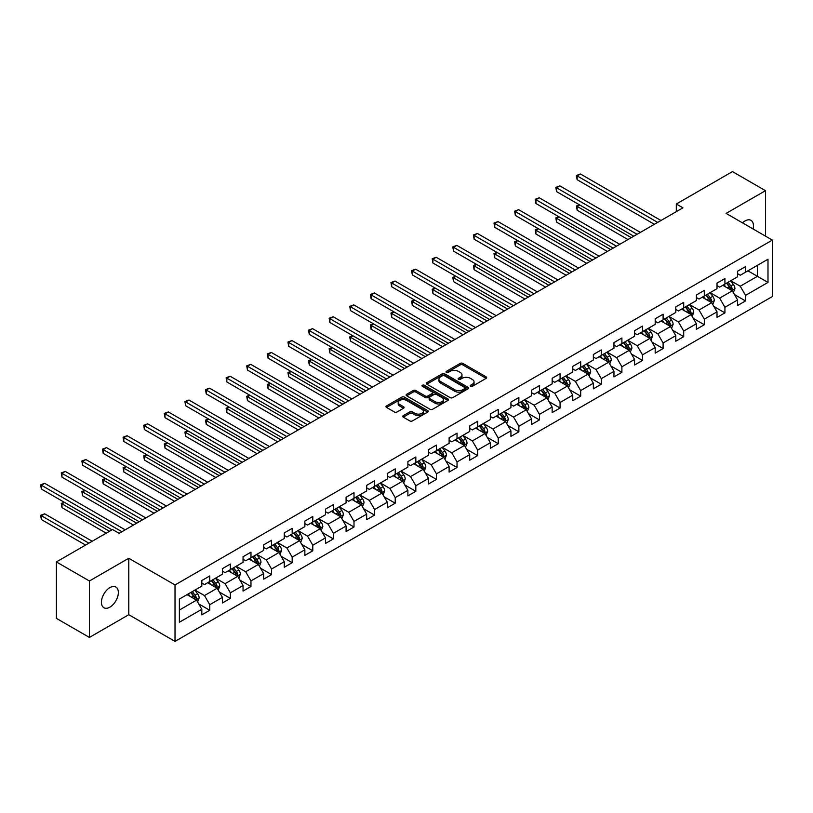 <?xml version="1.0" encoding="UTF-8"?>
<svg xmlns="http://www.w3.org/2000/svg" width="813" height="813" viewBox="0 0 813 813"><rect width="100%" height="100%" fill="white"/><g stroke="black" fill="none" stroke-linecap="round" stroke-linejoin="round"><path stroke-width="1.22" d="M470.554 386.307A1.28 0.742 0 0 0 472.363 386.307L486.144 378.36A1.829 1.057 0 0 0 486.682 377.608A1.829 1.057 0 0 0 486.144 376.856L462.8 363.391A1.829 1.057 0 0 0 460.209 363.391L446.439 371.338A1.28 0.742 0 0 0 446.063 371.866A1.28 0.742 0 0 0 446.439 372.384A1.28 0.742 0 0 0 448.248 372.384L450.036 371.358A5.864 3.384 0 0 1 458.329 371.358L460.27 372.486A5.864 3.384 0 0 1 461.997 374.874A5.864 3.384 0 0 1 460.27 377.273L458.491 378.299A1.28 0.742 0 0 0 458.115 378.828A1.28 0.742 0 0 0 458.491 379.346A1.28 0.742 0 0 0 460.31 379.346L462.089 378.319A5.864 3.384 0 0 1 470.392 378.319L472.333 379.447A5.864 3.384 0 0 1 474.05 381.836A5.864 3.384 0 0 1 472.333 384.234L470.554 385.26A1.28 0.742 0 0 0 470.178 385.789A1.28 0.742 0 0 0 470.554 386.307L470.554 385.26M109.897 607.148A11.951 6.9 120 0 0 117.702 596.62A11.951 6.9 120 0 0 115.873 587.037A11.951 6.9 120 0 0 109.897 587.626A11.951 6.9 120 0 0 102.082 598.165A11.951 6.9 120 0 0 103.912 607.748A11.951 6.9 120 0 0 109.897 607.148M753.072 228.961A11.951 6.9 120 0 0 750.988 220.353A11.951 6.9 120 0 0 745.003 220.953A11.951 6.9 120 0 0 742.482 222.853M403.289 415.636A1.829 1.057 0 0 0 402.75 416.388A1.829 1.057 0 0 0 403.289 417.13L409.833 420.91A1.829 1.057 0 0 0 412.435 420.91L427.729 412.079A1.829 1.057 0 0 0 428.268 411.337A1.829 1.057 0 0 0 427.729 410.585L404.396 397.11A1.829 1.057 0 0 0 401.795 397.11L386.5 405.941A1.829 1.057 0 0 0 385.962 406.693A1.829 1.057 0 0 0 386.5 407.445L394.407 412.008A1.829 1.057 0 0 0 396.998 412.008L403.553 408.228A1.829 1.057 0 0 0 404.081 407.476A1.829 1.057 0 0 0 403.553 406.734L399.63 404.468A4.908 2.835 0 0 1 398.187 402.465A4.908 2.835 0 0 1 401.216 399.844A4.908 2.835 0 0 1 406.561 400.463L421.927 409.335A4.908 2.835 0 0 1 423.36 411.337A4.908 2.835 0 0 1 420.341 413.949A4.908 2.835 0 0 1 414.996 413.339L412.435 411.856A1.829 1.057 0 0 0 409.833 411.856L403.289 415.636L403.289 417.13M128.779 558.267L89.42 580.99L56.392 561.925L56.392 618.358L89.42 637.433L128.779 614.699L175.019 641.396L175.019 584.954L128.779 558.267L128.779 614.699M765.48 236.126L765.48 190.669L726.121 213.402L772.35 240.089L175.019 584.954M765.48 190.669L732.462 171.604L676.314 204.022L676.314 211.644M56.392 561.925L112.54 529.517L119.145 533.328L682.92 207.833L676.314 204.022M450.158 397.638A1.829 1.057 0 0 0 452.75 397.638L468.054 388.797A1.829 1.057 0 0 0 468.593 388.055A1.829 1.057 0 0 0 468.054 387.303L444.711 373.828A1.829 1.057 0 0 0 442.12 373.828L426.825 382.659A1.829 1.057 0 0 0 426.286 383.411A1.829 1.057 0 0 0 426.825 384.163L450.158 397.638M422.862 386.592A1.28 0.742 0 0 1 424.162 386.775L424.162 385.24L447.892 398.939A1.829 1.057 0 0 1 448.43 399.691A1.829 1.057 0 0 1 447.892 400.443L432.597 409.274A1.829 1.057 0 0 1 429.996 409.274L406.663 395.799L406.663 394.305A1.829 1.057 0 0 0 406.124 395.047A1.829 1.057 0 0 0 406.663 395.799M406.663 394.305L413.207 390.525A1.829 1.057 0 0 1 415.799 390.525L425.27 395.992A1.829 1.057 0 0 0 427.862 395.992L432.201 393.482A1.829 1.057 0 0 0 432.74 392.73A1.829 1.057 0 0 0 432.201 391.978L422.354 386.297A1.28 0.742 0 0 1 421.977 385.769A1.28 0.742 0 0 1 422.77 385.088A1.28 0.742 0 0 1 424.162 385.24M175.019 641.396L772.35 296.532L772.35 240.089M198.728 603.907L209.754 610.278L209.754 604.709L222.437 597.392L222.437 602.961L230.364 598.378L230.364 592.809L243.046 585.492L243.046 591.061L250.973 586.488L250.973 580.919L263.656 573.592L263.656 579.161L271.583 574.588L271.583 569.019L284.255 561.702L284.255 567.261L292.182 562.687L292.182 557.118L304.865 549.801L304.865 555.37L312.792 550.797L312.792 545.228L325.474 537.901L325.474 543.47L333.401 538.897L333.401 533.328L346.084 526.011L346.084 531.57L354.001 526.997L354.001 521.428L366.683 514.111L366.683 519.68L374.61 515.096L374.61 509.538L387.293 502.21L387.293 507.779L395.22 503.206L395.22 497.637L407.902 490.31L407.902 495.879L415.829 491.306L415.829 485.737L428.512 478.42L428.512 483.989L436.429 479.406L436.429 473.837L449.111 466.52L449.111 472.089L457.038 467.516L457.038 461.947L469.721 454.619L469.721 460.188L477.648 455.615L477.648 450.046L490.33 442.729L490.33 448.288L498.257 443.715L498.257 438.146L510.93 430.829L510.93 436.398L518.857 431.825L518.857 426.256L531.539 418.929L531.539 424.498L539.466 419.925L539.466 414.356L552.149 407.039L552.149 412.598L560.076 408.024L560.076 402.455L572.759 395.138L572.759 400.707L580.685 396.124L580.685 390.565L593.358 383.238L593.358 388.807L601.285 384.234L601.285 378.665L613.967 371.338L613.967 376.907L621.894 372.334L621.894 366.765L634.577 359.448L634.577 365.017L642.504 360.433L642.504 354.864L655.187 347.547L655.187 353.116L663.103 348.543L663.103 342.974L675.786 335.647L675.786 341.216L683.713 336.643L683.713 331.074L696.395 323.757L696.395 329.316L704.322 324.743L704.322 319.174L717.005 311.857L717.005 317.426L724.932 312.853L724.932 307.284L737.604 299.956L737.604 305.525L745.531 300.952L745.531 295.383L767.99 282.416L767.99 259.235L757.421 265.333L757.421 276.318L767.99 282.416M209.754 610.278L201.827 614.852L201.827 609.283L179.378 622.25L179.378 599.069L201.827 586.102L201.827 580.533L209.754 575.96L209.754 581.529L222.437 574.202L222.437 568.643L230.364 564.059L230.364 569.628L243.046 562.311L243.046 556.742L250.973 552.169L250.973 557.728L263.656 550.411L263.656 544.842L271.583 540.269L271.583 545.838L284.255 538.511L284.255 532.942L292.182 528.369L292.182 533.938L304.865 526.621L304.865 521.052L312.792 516.468L312.792 522.037L325.474 514.72L325.474 509.151L333.401 504.578L333.401 510.147L346.084 502.82L346.084 497.251L354.001 492.678L354.001 498.247L366.683 490.92L366.683 485.361L374.61 480.778L374.61 486.347L387.293 479.03L387.293 473.461L395.22 468.888L395.22 474.446L407.902 467.129L407.902 461.56L415.829 456.987L415.829 462.556L428.512 455.229L428.512 449.67L436.429 445.087L436.429 450.656L449.111 443.339L449.111 437.77L457.038 433.197L457.038 438.756L469.721 431.439L469.721 425.87L477.648 421.297L477.648 426.866L490.33 419.538L490.33 413.969L498.257 409.396L498.257 414.965L510.93 407.648L510.93 402.079L518.857 397.496L518.857 403.065L531.539 395.748L531.539 390.179L539.466 385.606L539.466 391.175L552.149 383.848L552.149 378.279L560.076 373.706L560.076 379.275L572.759 371.948L572.759 366.389L580.685 361.805L580.685 367.374L593.358 360.057L593.358 354.488L601.285 349.915L601.285 355.474L613.967 348.157L613.967 342.588L621.894 338.015L621.894 343.584L634.577 336.257L634.577 330.698L642.504 326.115L642.504 331.684L655.187 324.367L655.187 318.798L663.103 314.225L663.103 319.783L675.786 312.466L675.786 306.897L683.713 302.324L683.713 307.893L696.395 300.566L696.395 294.997L704.322 290.424L704.322 295.993L717.005 288.676L717.005 283.107L724.932 278.524L724.932 284.093L737.604 276.776L737.604 271.207L745.531 266.634L745.531 272.203L767.99 259.235M207.64 582.748L217.152 588.236L204.47 595.563L194.968 590.065M201.827 583.053L204.47 584.577L209.754 581.529M204.47 595.563L209.754 604.709M217.152 588.236L222.437 597.392M228.25 570.848L237.762 576.336L225.079 583.663L215.567 578.175M222.437 571.153L225.079 572.677L230.364 569.628M225.079 583.663L230.364 592.809M237.762 576.336L243.046 585.492M248.859 558.948L258.371 564.446L245.689 571.763L236.177 566.275M243.046 559.253L245.689 560.787L250.973 557.728M245.689 571.763L250.973 580.919M258.371 564.446L263.656 573.592M269.469 547.058L278.971 552.545L266.298 559.872L256.786 554.375M263.656 547.362L266.298 548.887L271.583 545.838M266.298 559.872L271.583 569.019M278.971 552.545L284.255 561.702M290.068 535.157L299.58 540.645L286.898 547.972L277.385 542.474M284.255 535.462L286.898 536.986L292.182 533.938M286.898 547.972L292.182 557.118M299.58 540.645L304.865 549.801M310.678 523.257L320.19 528.755L307.507 536.072L297.995 530.584M304.865 523.562L307.507 525.086L312.792 522.037M307.507 536.072L312.792 545.228M320.19 528.755L325.474 537.901M331.287 511.367L340.799 516.855L328.117 524.172L318.605 518.684M325.474 511.672L328.117 513.196L333.401 510.147M328.117 524.172L333.401 533.328M340.799 516.855L346.084 526.011M351.887 499.467L361.399 504.954L348.726 512.281L339.214 506.784M346.084 499.771L348.726 501.296L354.001 498.247M348.726 512.281L354.001 521.428M361.399 504.954L366.683 514.111M372.496 487.566L382.008 493.064L369.326 500.381L359.813 494.893M366.683 487.871L369.326 489.396L374.61 486.347M369.326 500.381L374.61 509.538M382.008 493.064L387.293 502.21M393.106 475.676L402.618 481.164L389.935 488.481L380.423 482.993M387.293 475.981L389.935 477.505L395.22 474.446M389.935 488.481L395.22 497.637M402.618 481.164L407.902 490.31M413.715 463.776L423.227 469.264L410.545 476.591L401.033 471.093M407.902 464.081L410.545 465.605L415.829 462.556M410.545 476.591L415.829 485.737M423.227 469.264L428.512 478.42M434.315 451.876L443.827 457.363L431.144 464.69L421.642 459.203M428.512 452.18L431.144 453.705L436.429 450.656M431.144 464.69L436.429 473.837M443.827 457.363L449.111 466.52M454.924 439.975L464.436 445.473L451.754 452.79L442.242 447.302M449.111 440.28L451.754 441.815L457.038 438.756M451.754 452.79L457.038 461.947M464.436 445.473L469.721 454.619M475.534 428.085L485.046 433.573L472.363 440.9L462.851 435.402M469.721 428.39L472.363 429.914L477.648 426.866M472.363 440.9L477.648 450.046M485.046 433.573L490.33 442.729M496.143 416.185L505.645 421.673L492.973 429L483.461 423.502M490.33 416.49L492.973 418.014L498.257 414.965M492.973 429L498.257 438.146M505.645 421.673L510.93 430.829M516.743 404.285L526.255 409.782L513.572 417.099L504.06 411.612M510.93 404.589L513.572 406.114L518.857 403.065M513.572 417.099L518.857 426.256M526.255 409.782L531.539 418.929M537.352 392.394L546.864 397.882L534.182 405.199L524.67 399.711M531.539 392.699L534.182 394.224L539.466 391.175M534.182 405.199L539.466 414.356M546.864 397.882L552.149 407.039M557.962 380.494L567.474 385.982L554.791 393.309L545.279 387.811M552.149 380.799L554.791 382.323L560.076 379.275M554.791 393.309L560.076 402.455M567.474 385.982L572.759 395.138M578.571 368.594L588.073 374.092L575.401 381.409L565.889 375.921M572.759 368.899L575.401 370.423L580.685 367.374M575.401 381.409L580.685 390.565M588.073 374.092L593.358 383.238M599.171 356.704L608.683 362.192L596 369.509L586.488 364.021M593.358 357.009L596 358.533L601.285 355.474M596 369.509L601.285 378.665M608.683 362.192L613.967 371.338M619.78 344.803L629.292 350.291L616.61 357.618L607.098 352.12M613.967 345.108L616.61 346.633L621.894 343.584M616.61 357.618L621.894 366.765M629.292 350.291L634.577 359.448M640.39 332.903L649.902 338.401L637.219 345.718L627.707 340.23M634.577 333.208L637.219 334.732L642.504 331.684M637.219 345.718L642.504 354.864M649.902 338.401L655.187 347.547M660.989 321.003L670.501 326.501L657.829 333.818L648.317 328.33M655.187 321.308L657.829 322.842L663.103 319.783M657.829 333.818L663.103 342.974M670.501 326.501L675.786 335.647M681.599 309.113L691.111 314.601L678.428 321.928L668.916 316.43M675.786 309.418L678.428 310.942L683.713 307.893M678.428 321.928L683.713 331.074M691.111 314.601L696.395 323.757M702.208 297.212L711.721 302.7L699.038 310.027L689.526 304.54M696.395 297.517L699.038 299.042L704.322 295.993M699.038 310.027L704.322 319.174M711.721 302.7L717.005 311.857M722.818 285.312L732.33 290.81L719.647 298.127L710.135 292.639M717.005 285.617L719.647 287.141L724.932 284.093M719.647 298.127L724.932 307.284M732.33 290.81L737.604 299.956M747.909 270.831L757.421 276.318L740.247 286.227L730.745 280.739M737.604 273.727L740.247 275.251L745.531 272.203M740.247 286.227L745.531 295.383M89.42 580.99L89.42 637.433M179.378 610.045L196.553 600.136L187.041 594.649M196.553 600.136L201.827 609.283M734.505 294.58L745.531 300.952M713.895 306.481L724.932 312.853M693.296 318.381L704.322 324.743M672.686 330.271L683.713 336.643M652.077 342.171L663.103 348.543M631.467 354.072L642.504 360.433M610.868 365.962L621.894 372.334M590.258 377.862L601.285 384.234M569.649 389.762L580.685 396.124M549.039 401.652L560.076 408.024M528.44 413.553L539.466 419.925M507.83 425.453L518.857 431.825M487.221 437.353L498.257 443.715M466.621 449.243L477.648 455.615M446.012 461.144L457.038 467.516M425.402 473.044L436.429 479.406M404.793 484.934L415.829 491.306M384.193 496.834L395.22 503.206M363.584 508.735L374.61 515.096M342.974 520.625L354.001 526.997M322.365 532.525L333.401 538.897M301.765 544.425L312.792 550.797M281.156 556.326L292.182 562.687M260.546 568.216L271.583 574.588M239.937 580.116L250.973 586.488M219.337 592.016L230.364 598.378M471.062 386.49L472.333 385.758A5.864 3.384 0 0 0 474.05 383.36L474.05 381.836M461.997 374.874L461.997 376.399A5.864 3.384 0 0 1 460.27 378.797L459.01 379.529M486.144 376.856L486.144 378.36L462.8 364.915A1.829 1.057 0 0 0 460.209 364.915L446.947 372.567M468.054 387.303L468.054 388.797L444.711 375.352A1.829 1.057 0 0 0 442.12 375.352L426.845 384.173M464.812 388.573A1.28 0.742 0 0 0 465.188 388.055A1.28 0.742 0 0 0 464.812 387.527L444.325 375.697A1.28 0.742 0 0 0 442.516 375.697L440.636 376.785A5.864 3.384 0 0 0 438.908 379.183A5.864 3.384 0 0 0 440.636 381.582L454.63 389.661A5.864 3.384 0 0 0 462.932 389.661L464.812 388.573L464.812 390.098A1.28 0.742 0 0 0 465.188 389.579L465.188 388.055M438.908 379.183L438.908 380.708A5.864 3.384 0 0 0 440.636 383.106L440.636 381.582M464.812 390.098L462.932 391.185A5.864 3.384 0 0 1 454.63 391.185L440.636 383.106M406.683 395.809L413.207 392.049L413.207 390.525M432.74 392.73L432.74 394.254A1.829 1.057 0 0 1 432.201 395.006L427.862 397.516A1.829 1.057 0 0 1 425.27 397.516L415.799 392.049A1.829 1.057 0 0 0 413.207 392.049M424.162 386.775L447.872 400.453M435.087 401.663A4.908 2.835 0 0 0 440.433 402.272A4.908 2.835 0 0 0 443.461 399.65A4.908 2.835 0 0 0 442.028 397.648L436.611 394.529A1.829 1.057 0 0 0 434.02 394.529L429.671 397.039A1.829 1.057 0 0 0 429.142 397.781A1.829 1.057 0 0 0 429.671 398.533L435.087 401.663L435.087 403.187A4.908 2.835 0 0 0 440.433 403.797A4.908 2.835 0 0 0 443.461 401.185L443.461 399.65M429.142 397.781L429.142 399.305A1.829 1.057 0 0 0 429.671 400.057L429.671 398.533M435.087 403.187L429.671 400.057M423.36 411.337L423.36 412.862A4.908 2.835 0 0 1 420.341 415.473A4.908 2.835 0 0 1 414.996 414.864L412.435 413.38A1.829 1.057 0 0 0 409.833 413.38L403.309 417.15M398.187 402.465L398.187 403.99A4.908 2.835 0 0 0 399.63 405.992L399.63 404.468M403.522 408.238L399.63 405.992M427.709 412.1L404.396 398.634A1.829 1.057 0 0 0 401.795 398.634L386.521 407.455M733.367 292.619L734.942 288.656A4.949 2.856 -120 0 0 733.356 284.438L730.633 280.8M725.877 287.091L724.027 284.611M579.659 204.957L577.149 206.411L577.149 210.221L627.971 239.561M731.558 290.363L732.269 288.869A4.949 2.856 -120 0 0 730.846 285.891L728.123 282.253M726.883 282.965L729.911 286.999A2.52 1.453 60 0 1 730.369 287.772L732.269 288.869M726.537 283.168L729.261 286.806A4.949 2.856 60 0 1 730.684 289.784M577.149 210.221L576.427 205.984L631.274 237.65M576.427 205.984L579.374 204.785M657.687 222.396L577.149 175.903L580.452 173.992L660.989 220.496M654.394 224.307L577.149 179.714L577.149 175.903L576.427 175.476L580.452 173.992M577.149 179.714L576.427 175.476M712.757 304.509L714.332 300.556A4.949 2.856 -120 0 0 712.757 296.339L710.023 292.7M705.278 298.981L703.418 296.511M559.059 216.858L556.549 218.301L556.549 222.112L607.362 251.451M710.948 302.263L711.66 300.769A4.949 2.856 -120 0 0 710.247 297.792L707.513 294.143M706.273 294.865L709.302 298.899A2.52 1.453 60 0 1 709.759 299.672L711.66 300.769M705.928 295.058L708.662 298.706A4.949 2.856 60 0 1 710.074 301.684M556.549 222.112L555.818 217.884L610.665 249.55M555.818 217.884L558.765 216.685M692.158 316.409L693.723 312.446A4.949 2.856 -120 0 0 692.148 308.239L689.424 304.601M684.668 310.881L682.818 308.412M538.45 228.748L535.94 230.201L535.94 234.012L586.752 263.351M690.349 314.164L691.05 312.659A4.949 2.856 -120 0 0 689.637 309.682L686.914 306.044M685.674 306.765L688.692 310.8A2.52 1.453 60 0 1 689.15 311.562L691.05 312.659M685.329 306.958L688.052 310.596A4.949 2.856 60 0 1 689.465 313.574M535.94 234.012L535.218 229.784L590.055 261.44M535.218 229.784L538.155 228.585M637.087 234.296L556.549 187.793L559.852 185.892L640.39 232.386M633.784 236.197L556.549 191.614L556.549 187.793L555.818 187.376L559.852 185.892M556.549 191.614L555.818 187.376M616.478 246.197L535.94 199.693L539.243 197.783L619.78 244.286M613.175 248.097L535.94 203.504L535.94 199.693L535.218 199.276L539.243 197.783M535.94 203.504L535.218 199.276M671.548 328.31L673.123 324.346A4.949 2.856 -120 0 0 671.538 320.129L668.814 316.491M664.058 322.781L662.209 320.302M517.84 240.648L515.33 242.101L515.33 245.912L566.153 275.251M669.739 326.054L670.451 324.56A4.949 2.856 -120 0 0 669.028 321.582L666.304 317.944M665.064 318.655L668.093 322.7A2.52 1.453 60 0 1 668.55 323.462L670.451 324.56M664.719 318.859L667.443 322.497A4.949 2.856 60 0 1 668.865 325.474M515.33 245.912L514.609 241.674L569.456 273.341M514.609 241.674L517.556 240.485M650.939 340.2L652.514 336.247A4.949 2.856 -120 0 0 650.928 332.029L648.205 328.391M643.459 334.671L641.599 332.202M497.241 252.548L494.731 253.991L494.731 257.812L545.543 287.141M649.13 337.954L649.841 336.46A4.949 2.856 -120 0 0 648.418 333.482L645.695 329.844M644.455 330.556L647.483 334.59A2.52 1.453 60 0 1 647.941 335.363L649.841 336.46M644.109 330.759L646.843 334.397A4.949 2.856 60 0 1 648.256 337.375M494.731 257.812L493.999 253.575L548.846 285.241M493.999 253.575L496.946 252.376M630.339 352.1L631.904 348.147A4.949 2.856 -120 0 0 630.329 343.929L627.595 340.291M622.849 346.572L621 344.102M476.631 264.438L474.121 265.892L474.121 269.703L524.934 299.042M628.52 349.854L629.232 348.35A4.949 2.856 -120 0 0 627.819 345.373L625.085 341.734M623.845 342.456L626.874 346.49A2.52 1.453 60 0 1 627.331 347.253L629.232 348.35M623.51 342.649L626.234 346.287A4.949 2.856 60 0 1 627.646 349.265M474.121 269.703L473.39 265.475L528.237 297.141M473.39 265.475L476.337 264.276M595.868 258.087L515.33 211.593L518.633 209.683L599.171 256.186M592.565 259.997L515.33 215.404L515.33 211.593L514.609 211.177L518.633 209.683M515.33 215.404L514.609 211.177M575.269 269.987L494.731 223.484L498.023 221.583L578.571 268.077M571.966 271.898L494.731 227.305L494.731 223.484L493.999 223.067L498.023 221.583M494.731 227.305L493.999 223.067M554.659 281.887L474.121 235.384L477.424 233.483L557.962 279.977M551.356 283.788L474.121 239.195L474.121 235.384L473.39 234.967L477.424 233.483M474.121 239.195L473.39 234.967M609.73 364L611.295 360.037A4.949 2.856 -120 0 0 609.72 355.82L606.996 352.181M602.24 358.472L600.39 356.003M456.022 276.339L453.512 277.792L453.512 281.603L504.324 310.942M607.921 361.744L608.622 360.25A4.949 2.856 -120 0 0 607.209 357.273L604.486 353.635M603.246 354.346L606.264 358.391A2.52 1.453 60 0 1 606.722 359.153L608.622 360.25M602.9 354.549L605.624 358.187A4.949 2.856 60 0 1 607.037 361.165M453.512 281.603L452.79 277.365L507.627 309.031M452.79 277.365L455.727 276.176M534.05 293.778L453.512 247.284L456.815 245.374L537.352 291.877M530.747 295.688L453.512 251.095L453.512 247.284L452.79 246.867L456.815 245.374M453.512 251.095L452.79 246.867M589.12 375.891L590.695 371.937A4.949 2.856 -120 0 0 589.11 367.72L586.386 364.082M581.63 370.372L579.781 367.893M435.412 288.239L432.902 289.682L432.902 293.503L483.725 322.842M587.311 373.645L588.023 372.151A4.949 2.856 -120 0 0 586.6 369.173L583.876 365.535M582.636 366.246L585.665 370.281A2.52 1.453 60 0 1 586.122 371.053L588.023 372.151M582.291 366.45L585.014 370.088A4.949 2.856 60 0 1 586.437 373.065M432.902 293.503L432.181 289.265L487.028 320.932M432.181 289.265L435.128 288.066M513.44 305.678L432.902 259.184L436.205 257.274L516.743 303.767M510.137 307.588L432.902 262.995L432.902 259.184L432.181 258.758L436.205 257.274M432.902 262.995L432.181 258.758M568.511 387.791L570.086 383.838A4.949 2.856 -120 0 0 568.511 379.62L565.777 375.982M561.031 382.262L559.171 379.793M414.813 300.139L412.303 301.582L412.303 305.393L463.115 334.732M566.702 385.545L567.413 384.041A4.949 2.856 -120 0 0 566 381.063L563.267 377.425M562.027 378.147L565.055 382.181A2.52 1.453 60 0 1 565.513 382.943L567.413 384.041M561.681 378.34L564.415 381.978A4.949 2.856 60 0 1 565.828 384.956M412.303 305.393L411.571 301.166L466.418 332.832M411.571 301.166L414.518 299.967M492.841 317.578L412.303 271.075L415.606 269.174L496.143 315.668M489.538 319.479L412.303 274.885L412.303 271.075L411.571 270.658L415.606 269.174M412.303 274.885L411.571 270.658M547.911 399.691L549.476 395.728A4.949 2.856 -120 0 0 547.901 391.52L545.177 387.872M540.421 394.163L538.572 391.693M394.203 312.029L391.693 313.483L391.693 317.294L442.506 346.633M546.102 397.435L546.803 395.941A4.949 2.856 -120 0 0 545.391 392.964L542.667 389.325M541.428 390.037L544.446 394.081A2.52 1.453 60 0 1 544.903 394.844L546.803 395.941M541.082 390.24L543.806 393.878A4.949 2.856 60 0 1 545.218 396.856M391.693 317.294L390.962 313.066L445.809 344.722M390.962 313.066L393.909 311.867M472.231 329.468L391.693 282.975L394.996 281.064L475.534 327.568M468.928 331.379L391.693 286.786L391.693 282.975L390.962 282.558L394.996 281.064M391.693 286.786L390.962 282.558M527.302 411.591L528.877 407.628A4.949 2.856 -120 0 0 527.291 403.411L524.568 399.772M519.812 406.063L517.962 403.583M373.594 323.93L371.084 325.383L371.084 329.194L421.906 358.533M525.493 409.335L526.204 407.841A4.949 2.856 -120 0 0 524.781 404.864L522.058 401.226M520.818 401.937L523.836 405.972A2.52 1.453 60 0 1 524.304 406.744L526.204 407.841M520.472 402.14L523.196 405.778A4.949 2.856 60 0 1 524.619 408.756M371.084 329.194L370.362 324.956L425.209 356.622M370.362 324.956L373.309 323.757M451.622 341.369L371.084 294.875L374.387 292.965L454.924 339.468M448.319 343.279L371.084 298.686L371.084 294.875L370.362 294.448L374.387 292.965M371.084 298.686L370.362 294.448M506.692 423.482L508.267 419.528A4.949 2.856 -120 0 0 506.682 415.311L503.958 411.673M499.202 417.953L497.353 415.484M352.984 335.83L350.474 337.273L350.474 341.084L401.297 370.423M504.883 421.236L505.595 419.742A4.949 2.856 -120 0 0 504.172 416.764L501.448 413.116M500.208 413.837L503.237 417.872A2.52 1.453 60 0 1 503.694 418.644L505.595 419.742M499.863 414.03L502.586 417.679A4.949 2.856 60 0 1 504.009 420.656M350.474 341.084L349.753 336.856L404.6 368.523M349.753 336.856L352.7 335.657M431.012 353.269L350.474 306.765L353.777 304.865L434.315 351.358M427.719 355.169L350.474 310.586L350.474 306.765L349.753 306.349L353.777 304.865M350.474 310.586L349.753 306.349M486.083 435.382L487.658 431.418A4.949 2.856 -120 0 0 486.083 427.211L483.349 423.573M478.603 429.853L476.743 427.384M332.385 347.72L329.875 349.173L329.875 352.984L380.687 382.323M484.274 433.136L484.985 431.632A4.949 2.856 -120 0 0 483.572 428.654L480.839 425.016M479.599 425.738L482.627 429.772A2.52 1.453 60 0 1 483.085 430.534L484.985 431.632M479.253 425.931L481.987 429.569A4.949 2.856 60 0 1 483.4 432.546M329.875 352.984L329.143 348.757L383.99 380.413M329.143 348.757L332.09 347.558M410.413 365.169L329.875 318.666L333.178 316.755L413.715 363.259M407.11 367.07L329.875 322.476L329.875 318.666L329.143 318.249L333.178 316.755M329.875 322.476L329.143 318.249M465.483 447.282L467.048 443.319A4.949 2.856 -120 0 0 465.473 439.101L462.749 435.463M457.993 441.754L456.144 439.274M311.775 359.62L309.265 361.074L309.265 364.885L360.078 394.224M463.674 445.026L464.375 443.532A4.949 2.856 -120 0 0 462.963 440.555L460.239 436.916M458.999 437.628L462.018 441.672A2.52 1.453 60 0 1 462.475 442.435L464.375 443.532M458.654 437.831L461.378 441.469A4.949 2.856 60 0 1 462.79 444.447M309.265 364.885L308.534 360.647L363.381 392.313M308.534 360.647L311.481 359.448M389.803 377.059L309.265 330.566L312.568 328.655L393.106 375.159M386.5 378.97L309.265 334.377L309.265 330.566L308.534 330.139L312.568 328.655M309.265 334.377L308.534 330.139M444.874 459.172L446.449 455.219A4.949 2.856 -120 0 0 444.863 451.002L442.14 447.363M437.384 453.644L435.534 451.174M291.166 371.521L288.656 372.964L288.656 376.785L339.478 406.114M443.065 456.926L443.776 455.432A4.949 2.856 -120 0 0 442.353 452.455L439.63 448.806M438.39 449.528L441.418 453.563A2.52 1.453 60 0 1 441.876 454.335L443.776 455.432M438.044 449.731L440.768 453.369A4.949 2.856 60 0 1 442.191 456.347M288.656 376.785L287.934 372.547L342.781 404.213M287.934 372.547L290.881 371.348M369.193 388.96L288.656 342.456L291.958 340.556L372.496 387.049M365.891 390.87L288.656 346.277L288.656 342.456L287.934 342.039L291.958 340.556M288.656 346.277L287.934 342.039M424.264 471.073L425.839 467.119A4.949 2.856 -120 0 0 424.254 462.902L421.53 459.264M416.774 465.544L414.925 463.075M270.566 383.411L268.056 384.864L268.056 388.675L318.869 418.014M422.455 468.827L423.167 467.323A4.949 2.856 -120 0 0 421.744 464.345L419.02 460.707M417.78 461.428L420.809 465.463A2.52 1.453 60 0 1 421.266 466.225L423.167 467.323M417.435 461.621L420.158 465.26A4.949 2.856 60 0 1 421.581 468.237M268.056 388.675L267.325 384.447L322.172 416.114M267.325 384.447L270.272 383.248M348.594 400.86L268.056 354.356L271.349 352.456L351.897 398.949M345.291 402.76L268.056 358.167L268.056 354.356L267.325 353.94L271.349 352.456M268.056 358.167L267.325 353.94M403.665 482.973L405.23 479.009A4.949 2.856 -120 0 0 403.655 474.792L400.921 471.154M396.175 477.444L394.325 474.975M249.957 395.311L247.447 396.764L247.447 400.575L298.259 429.914M401.846 480.717L402.557 479.223A4.949 2.856 -120 0 0 401.144 476.245L398.411 472.607M397.171 473.318L400.199 477.363A2.52 1.453 60 0 1 400.657 478.125L402.557 479.223M396.825 473.522L399.559 477.16A4.949 2.856 60 0 1 400.972 480.137M247.447 400.575L246.715 396.338L301.562 428.004M246.715 396.338L249.662 395.148M327.985 412.75L247.447 366.257L250.75 364.346L331.287 410.85M324.682 414.66L247.447 370.067L247.447 366.257L246.715 365.84L250.75 364.346M247.447 370.067L246.715 365.84M383.055 494.863L384.62 490.91A4.949 2.856 -120 0 0 383.045 486.692L380.321 483.054M375.565 489.345L373.716 486.865M229.347 407.211L226.837 408.654L226.837 412.476L277.65 441.815M381.246 492.617L381.947 491.123A4.949 2.856 -120 0 0 380.535 488.146L377.811 484.507M376.571 485.219L379.59 489.253A2.52 1.453 60 0 1 380.047 490.026L381.947 491.123M376.226 485.422L378.949 489.06A4.949 2.856 60 0 1 380.362 492.038M226.837 412.476L226.116 408.238L280.952 439.904M226.116 408.238L229.053 407.039M307.375 424.65L226.837 378.157L230.14 376.246L310.678 422.74M304.072 426.561L226.837 381.968L226.837 378.157L226.116 377.73L230.14 376.246M226.837 381.968L226.116 377.73M362.446 506.763L364.021 502.81A4.949 2.856 -120 0 0 362.435 498.593L359.712 494.954M354.956 501.235L353.106 498.765M208.738 419.102L206.228 420.555L206.228 424.366L257.05 453.705M360.637 504.517L361.348 503.013A4.949 2.856 -120 0 0 359.925 500.036L357.202 496.397M355.962 497.119L358.99 501.154A2.52 1.453 60 0 1 359.448 501.916L361.348 503.013M355.616 497.312L358.34 500.95A4.949 2.856 60 0 1 359.763 503.928M206.228 424.366L205.506 420.138L260.353 451.804M205.506 420.138L208.453 418.939M286.765 436.551L206.228 390.047L209.53 388.147L290.068 434.64M283.463 438.451L206.228 393.858L206.228 390.047L205.506 389.63L209.53 388.147M206.228 393.858L205.506 389.63M341.836 518.664L343.411 514.7A4.949 2.856 -120 0 0 341.836 510.493L339.102 506.845M334.356 513.135L332.497 510.666M188.138 431.002L185.628 432.455L185.628 436.266L236.441 465.605M340.027 516.407L340.738 514.914A4.949 2.856 -120 0 0 339.326 511.936L336.592 508.298M335.352 509.009L338.381 513.054A2.52 1.453 60 0 1 338.838 513.816L340.738 514.914M335.007 509.212L337.741 512.851A4.949 2.856 60 0 1 339.153 515.828M185.628 436.266L184.897 432.038L239.744 463.695M184.897 432.038L187.844 430.839M266.166 448.441L185.628 401.947L188.931 400.037L269.469 446.54M262.863 450.351L185.628 405.758L185.628 401.947L184.897 401.531L188.931 400.037M185.628 405.758L184.897 401.531M321.237 530.564L322.802 526.6A4.949 2.856 -120 0 0 321.226 522.383L318.503 518.745M313.747 525.035L311.897 522.556M167.529 442.902L165.019 444.345L165.019 448.166L215.831 477.505M319.428 528.308L320.129 526.814A4.949 2.856 -120 0 0 318.716 523.836L315.993 520.198M314.753 520.909L317.771 524.944A2.52 1.453 60 0 1 318.229 525.716L320.129 526.814M314.407 521.113L317.131 524.751A4.949 2.856 60 0 1 318.544 527.728M165.019 448.166L164.287 443.928L219.134 475.595M164.287 443.928L167.234 442.729M245.556 460.341L165.019 413.847L168.321 411.937L248.859 458.441M242.254 462.251L165.019 417.658L165.019 413.847L164.287 413.421L168.321 411.937M165.019 417.658L164.287 413.421M300.627 542.454L302.202 538.501A4.949 2.856 -120 0 0 300.617 534.283L297.893 530.645M293.137 536.926L291.288 534.456M146.919 454.802L144.409 456.245L144.409 460.056L195.232 489.396M298.818 540.208L299.53 538.714A4.949 2.856 -120 0 0 298.107 535.737L295.383 532.088M294.143 532.81L297.162 536.844A2.52 1.453 60 0 1 297.619 537.617L299.53 538.714M293.798 533.003L296.521 536.651A4.949 2.856 60 0 1 297.944 539.629M144.409 460.056L143.688 455.829L198.524 487.495M143.688 455.829L146.635 454.63M224.947 472.241L144.409 425.738L147.712 423.837L228.25 470.331M221.644 474.142L144.409 429.559L144.409 425.738L143.688 425.321L147.712 423.837M144.409 429.559L143.688 425.321M280.018 554.354L281.593 550.391A4.949 2.856 -120 0 0 280.007 546.184L277.284 542.545M272.528 548.826L270.678 546.356M126.31 466.692L123.8 468.146L123.8 471.957L174.622 501.296M278.209 552.108L278.92 550.604A4.949 2.856 -120 0 0 277.497 547.627L274.774 543.988M273.534 544.71L276.562 548.745A2.52 1.453 60 0 1 277.02 549.507L278.92 550.604M273.188 544.903L275.912 548.541A4.949 2.856 60 0 1 277.335 551.519M123.8 471.957L123.078 467.729L177.925 499.385M123.078 467.729L126.025 466.53M204.337 484.142L123.8 437.638L127.102 435.727L207.64 482.231M201.035 486.042L123.8 441.449L123.8 437.638L123.078 437.221L127.102 435.727M123.8 441.449L123.078 437.221M259.408 566.255L260.983 562.291A4.949 2.856 -120 0 0 259.408 558.074L256.674 554.436M251.928 560.726L250.069 558.246M105.71 478.593L103.2 480.046L103.2 483.857L154.013 513.196M257.599 563.998L258.31 562.505A4.949 2.856 -120 0 0 256.898 559.527L254.164 555.889M252.924 556.6L255.953 560.645A2.52 1.453 60 0 1 256.41 561.407L258.31 562.505M252.579 556.803L255.312 560.442A4.949 2.856 60 0 1 256.725 563.419M103.2 483.857L102.468 479.619L157.316 511.286M102.468 479.619L105.416 478.42M183.738 496.032L103.2 449.538L106.503 447.628L187.041 494.131M180.435 497.942L103.2 453.349L103.2 449.538L102.468 449.111L106.503 447.628M103.2 453.349L102.468 449.111M238.809 578.145L240.374 574.191A4.949 2.856 -120 0 0 238.798 569.974L236.075 566.336M231.319 572.616L229.469 570.147M85.101 490.493L82.591 491.936L82.591 495.757L133.403 525.086M237 575.899L237.701 574.405A4.949 2.856 -120 0 0 236.288 571.427L233.565 567.779M232.325 568.5L235.343 572.535A2.52 1.453 60 0 1 235.8 573.307L237.701 574.405M231.979 568.704L234.703 572.342A4.949 2.856 60 0 1 236.116 575.319M82.591 495.757L81.859 491.519L136.706 523.186M81.859 491.519L84.806 490.32M163.128 507.932L82.591 461.428L85.893 459.528L166.431 506.021M159.826 509.842L82.591 465.249L82.591 461.428L81.859 461.012L85.893 459.528M82.591 465.249L81.859 461.012M218.199 590.045L219.774 586.092A4.949 2.856 -120 0 0 218.189 581.874L215.465 578.236M210.709 584.517L208.86 582.047M64.491 502.383L61.981 503.836L61.981 507.647L106.198 533.176M216.39 587.799L217.101 586.295A4.949 2.856 -120 0 0 215.679 583.317L212.955 579.679M211.715 580.401L214.734 584.435A2.52 1.453 60 0 1 215.201 585.197L217.101 586.295M211.37 580.594L214.093 584.232A4.949 2.856 60 0 1 215.516 587.21M61.981 507.647L61.26 503.42L109.501 531.265M61.26 503.42L64.207 502.221M142.519 519.832L61.981 473.329L65.284 471.428L145.822 517.922M139.216 521.733L61.981 477.14L61.981 473.329L61.26 472.912L65.284 471.428M61.981 477.14L61.26 472.912M197.589 601.945L199.165 597.982A4.949 2.856 -120 0 0 197.579 593.764L194.856 590.126M190.1 596.417L188.25 593.947M92.194 541.255L44.674 513.826L41.372 515.737L41.372 519.548L85.589 545.076M195.781 599.689L196.492 598.195A4.949 2.856 -120 0 0 195.069 595.218L192.346 591.579M191.106 592.291L194.134 596.336A2.52 1.453 60 0 1 194.592 597.098L196.492 598.195M190.76 592.494L193.484 596.132A4.949 2.856 60 0 1 194.907 599.11M41.372 519.548L40.65 515.31L88.891 543.165M40.65 515.31L44.674 513.826M121.92 531.722L41.372 485.229L44.674 483.318L125.212 529.822M112.011 529.822L41.372 489.04L41.372 485.229L40.65 484.812L44.674 483.318M41.372 489.04L40.65 484.812M472.333 385.758L472.333 384.234M458.491 379.346L458.491 378.299M460.27 378.797L460.27 377.273M446.439 372.384L446.439 371.338M460.209 364.915L460.209 363.391M462.8 364.915L462.8 363.391M426.825 384.163L426.825 382.659M442.12 375.352L442.12 373.828M444.711 375.352L444.711 373.828M454.63 391.185L454.63 389.661M462.932 391.185L462.932 389.661M415.799 392.049L415.799 390.525M425.27 397.516L425.27 395.992M427.862 397.516L427.862 395.992M432.201 395.006L432.201 393.482M447.892 400.443L447.892 398.939M409.833 413.38L409.833 411.856M412.435 413.38L412.435 411.856M414.996 414.864L414.996 413.339M403.553 408.228L403.553 406.734M386.5 407.445L386.5 405.941M401.795 398.634L401.795 397.11M404.396 398.634L404.396 397.11M427.729 412.079L427.729 410.585M731.832 290.526L734.911 288.747M730.846 285.891L733.356 284.438M727.33 287.924L729.261 286.806M711.233 302.426L714.302 300.647M710.247 297.792L712.757 296.339M706.721 299.824L708.662 298.706M690.623 314.316L693.692 312.548M689.637 309.682L692.148 308.239M686.111 311.714L688.052 310.596M670.014 326.216L673.083 324.448M669.028 321.582L671.538 320.129M665.512 323.615L667.443 322.497M649.414 338.117L652.483 336.338M648.418 333.482L650.928 332.029M644.902 335.515L646.843 334.397M628.805 350.007L631.874 348.238M627.819 345.373L630.329 343.929M624.293 347.405L626.234 346.287M608.195 361.907L611.264 360.139M607.209 357.273L609.72 355.82M603.693 359.305L605.624 358.187M587.586 373.807L590.665 372.029M586.6 369.173L589.11 367.72M583.084 371.206L585.014 370.088M566.986 385.708L570.055 383.929M566 381.063L568.511 379.62M562.474 383.096L564.415 381.978M546.377 397.598L549.446 395.829M545.391 392.964L547.901 391.52M541.865 394.996L543.806 393.878M525.767 409.498L528.836 407.72M524.781 404.864L527.291 403.411M521.265 406.896L523.196 405.778M505.158 421.398L508.237 419.62M504.172 416.764L506.682 415.311M500.656 418.797L502.586 417.679M484.558 433.288L487.627 431.52M483.572 428.654L486.083 427.211M480.046 430.687L481.987 429.569M463.949 445.189L467.018 443.42M462.963 440.555L465.473 439.101M459.436 442.587L461.378 441.469M443.339 457.089L446.408 455.31M442.353 452.455L444.863 451.002M438.837 454.487L440.768 453.369M422.73 468.979L425.809 467.211M421.744 464.345L424.254 462.902M418.228 466.377L420.158 465.26M402.13 480.879L405.199 479.111M401.144 476.245L403.655 474.792M397.618 478.278L399.559 477.16M381.521 492.78L384.59 491.001M380.535 488.146L383.045 486.692M377.019 490.178L378.949 489.06M360.911 504.68L363.99 502.901M359.925 500.036L362.435 498.593M356.409 502.068L358.34 500.95M340.312 516.57L343.381 514.802M339.326 511.936L341.836 510.493M335.799 513.968L337.741 512.851M319.702 528.47L322.771 526.692M318.716 523.836L321.226 522.383M315.19 525.869L317.131 524.751M299.093 540.371L302.162 538.592M298.107 535.737L300.617 534.283M294.591 537.769L296.521 536.651M278.483 552.261L281.562 550.492M277.497 547.627L280.007 546.184M273.981 549.659L275.912 548.541M257.884 564.161L260.953 562.393M256.898 559.527L259.408 558.074M253.371 561.559L255.312 560.442M237.274 576.061L240.343 574.283M236.288 571.427L238.798 569.974M232.762 573.46L234.703 572.342M216.665 587.951L219.734 586.183M215.679 583.317L218.189 581.874M212.163 585.35L214.093 584.232M196.055 599.852L199.134 598.083M195.069 595.218L197.579 593.764M191.553 597.25L193.484 596.132"/></g></svg>

